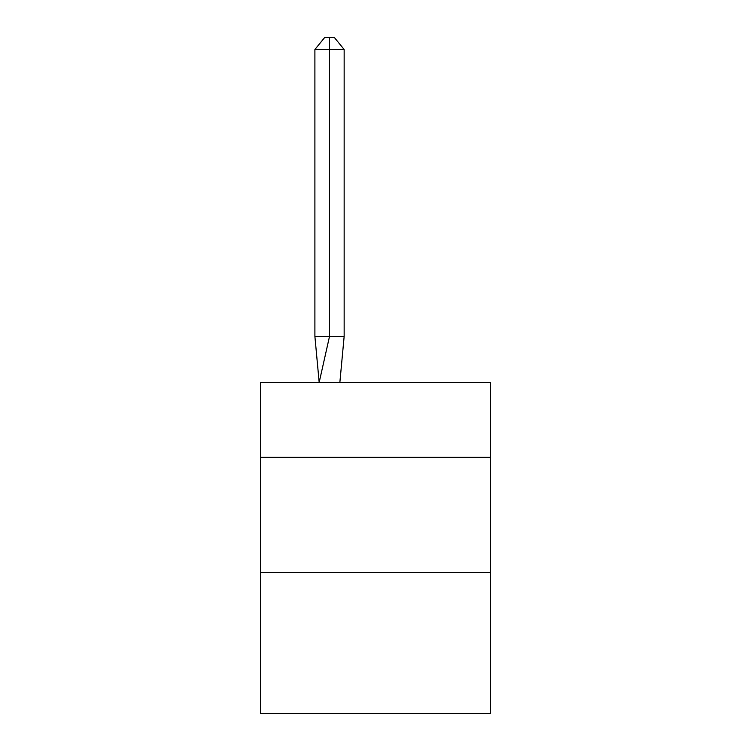 <?xml version="1.0" encoding="UTF-8"?>
<svg xmlns="http://www.w3.org/2000/svg" width="751" height="751" viewBox="0 0 751 751"><rect width="100%" height="100%" fill="white"/><g stroke="black" fill="none" stroke-linecap="round" stroke-linejoin="round"><path stroke-width="1.13" d="M260.55 457.34L490.45 457.34L490.45 382.4L260.55 382.4L260.55 713.45L490.45 713.45L490.45 572.29L260.55 572.29M490.45 572.29L490.45 457.34M344.155 336.42L344.155 49.5L329.52 49.5L329.52 336.42L314.894 336.42L319.175 382.4L329.52 336.42L329.52 49.5L329.52 336.42L329.52 49.5L329.52 336.42L329.52 49.5L329.52 336.42L329.52 49.5L329.52 336.42L329.52 49.5L329.52 336.42L344.155 336.42L339.865 382.4M329.52 49.5L314.894 49.5L324.648 37.55L329.52 37.55L329.52 336.42M314.894 49.5L314.894 336.42M329.52 37.55L334.402 37.55L344.155 49.5"/></g></svg>
